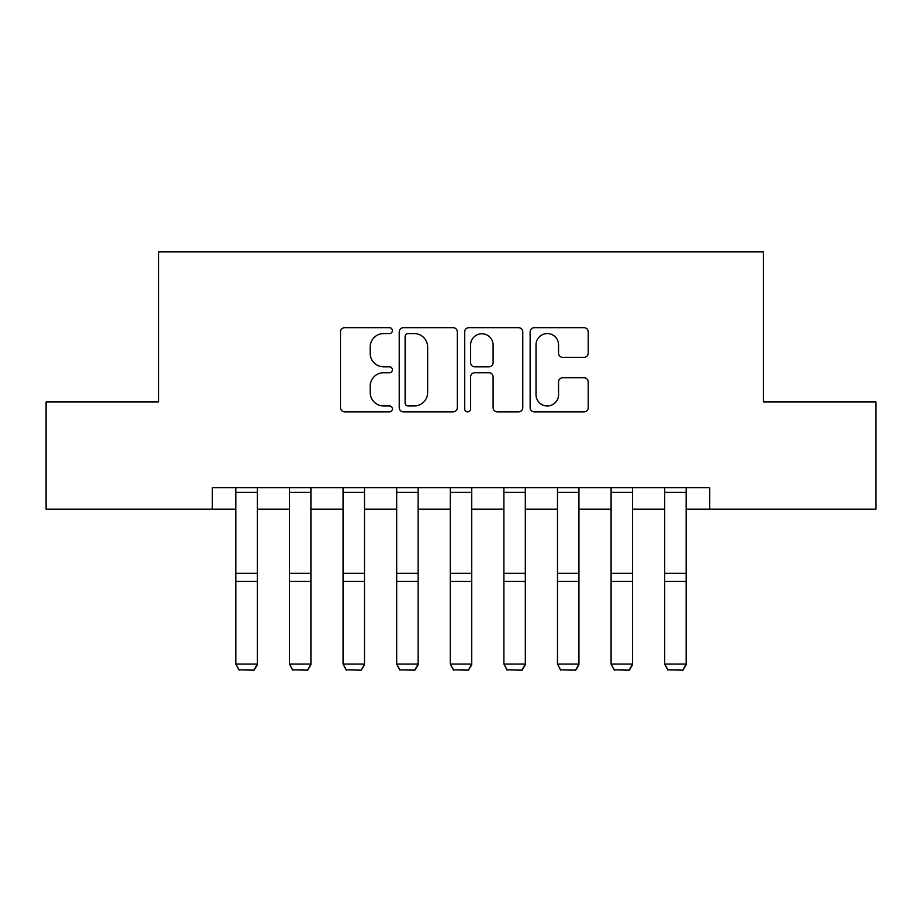 <?xml version="1.0" encoding="UTF-8"?>
<svg xmlns="http://www.w3.org/2000/svg" width="922" height="922" viewBox="0 0 922 922"><rect width="100%" height="100%" fill="white"/><g stroke="black" fill="none" stroke-linecap="round" stroke-linejoin="round"><path stroke-width="1.38" d="M392.392 330.629A2.95 2.95 0 0 0 389.441 327.679L344.713 327.679A4.207 4.207 0 0 0 340.506 331.885L340.506 407.662A4.207 4.207 0 0 0 344.713 411.869L389.441 411.869A2.95 2.95 0 0 0 392.392 408.919A2.95 2.95 0 0 0 389.441 405.968L383.656 405.968A13.473 13.473 0 0 1 370.183 392.507L370.183 386.191A13.473 13.473 0 0 1 383.656 372.719L389.441 372.719A2.95 2.95 0 0 0 392.392 369.768A2.95 2.95 0 0 0 389.441 366.829L383.656 366.829A13.473 13.473 0 0 1 370.183 353.357L370.183 347.041A13.473 13.473 0 0 1 383.656 333.568L389.441 333.568A2.95 2.95 0 0 0 392.392 330.629M584.018 357.356A4.207 4.207 0 0 0 588.224 353.149L588.224 331.885A4.207 4.207 0 0 0 584.018 327.679L534.345 327.679A4.207 4.207 0 0 0 530.138 331.885L530.138 407.662A4.207 4.207 0 0 0 534.345 411.869L584.018 411.869A4.207 4.207 0 0 0 588.224 407.662L588.224 381.985A4.207 4.207 0 0 0 584.018 377.766L562.766 377.766A4.207 4.207 0 0 0 558.548 381.985L558.548 394.708A11.26 11.26 0 0 1 547.288 405.968A11.26 11.26 0 0 1 536.028 394.708L536.028 344.828A11.26 11.26 0 0 1 547.288 333.568A11.26 11.26 0 0 1 558.548 344.828L558.548 353.149A4.207 4.207 0 0 0 562.766 357.356L584.018 357.356M212.279 509.151L46.1 509.151L46.1 401.934L158.665 401.934L158.665 251.844L763.335 251.844L763.335 401.934L875.9 401.934L875.9 509.151L709.721 509.151L709.721 487.703L212.279 487.703L212.279 509.151L235.859 509.151M457.312 331.885A4.207 4.207 0 0 0 453.105 327.679L403.433 327.679A4.207 4.207 0 0 0 399.226 331.885L399.226 407.662A4.207 4.207 0 0 0 403.433 411.869L453.105 411.869A4.207 4.207 0 0 0 457.312 407.662L457.312 331.885M468.895 327.679L518.567 327.679A4.207 4.207 0 0 1 522.774 331.885L522.774 407.662A4.207 4.207 0 0 1 518.567 411.869L497.304 411.869A4.207 4.207 0 0 1 493.097 407.662L493.097 376.925A4.207 4.207 0 0 0 488.891 372.719L474.784 372.719A4.207 4.207 0 0 0 470.577 376.925L470.577 408.919A2.95 2.95 0 0 1 467.627 411.869A2.95 2.95 0 0 1 464.688 408.919L464.688 331.885A4.207 4.207 0 0 1 468.895 327.679M257.307 509.151L289.462 509.151M310.91 509.151L343.065 509.151M364.513 509.151L396.679 509.151M418.115 509.151L450.282 509.151M471.718 509.151L503.885 509.151M525.321 509.151L557.487 509.151M578.935 509.151L611.09 509.151M632.538 509.151L664.693 509.151M686.141 509.151L709.721 509.151M408.066 333.568A2.95 2.95 0 0 0 405.127 336.518L405.127 403.029A2.95 2.95 0 0 0 408.066 405.968L414.174 405.968A13.473 13.473 0 0 0 427.647 392.507L427.647 347.041A13.473 13.473 0 0 0 414.174 333.568L408.066 333.568M493.097 345.047A11.26 11.26 0 0 0 481.837 333.787A11.26 11.26 0 0 0 470.577 345.047L470.577 362.623A4.207 4.207 0 0 0 474.784 366.829L488.891 366.829A4.207 4.207 0 0 0 493.097 362.623L493.097 345.047M257.307 487.703L257.307 664.831L254.092 670.156L239.075 669.845L254.092 670.156M239.075 670.156L235.859 664.059L257.307 664.059L254.092 669.845M235.859 487.703L235.859 664.059L239.075 669.845M310.91 487.703L310.91 664.831L307.694 670.156L292.677 669.845L307.694 670.156M292.677 670.156L289.462 664.059L310.91 664.059L307.694 669.845M289.462 487.703L289.462 664.059L292.677 669.845M364.513 487.703L364.513 664.831L361.297 670.156L346.292 669.845L361.297 670.156M346.292 670.156L343.065 664.059L364.513 664.059L361.297 669.845M343.065 487.703L343.065 664.059L346.292 669.845M418.115 487.703L418.115 664.831L414.9 670.156L399.894 669.845L414.9 670.156M399.894 670.156L396.679 664.059L418.115 664.059L414.9 669.845M396.679 487.703L396.679 664.059L399.894 669.845M471.718 487.703L471.718 664.831L468.503 670.156L453.497 669.845L468.503 670.156M453.497 670.156L450.282 664.059L471.718 664.059L468.503 669.845M450.282 487.703L450.282 664.059L453.497 669.845M525.321 487.703L525.321 664.831L522.106 670.156L507.1 669.845L522.106 670.156M507.1 670.156L503.885 664.059L525.321 664.059L522.106 669.845M503.885 487.703L503.885 664.059L507.1 669.845M578.935 487.703L578.935 664.831L575.708 670.156L560.703 669.845L575.708 670.156M560.703 670.156L557.487 664.059L578.935 664.059L575.708 669.845M557.487 487.703L557.487 664.059L560.703 669.845M632.538 487.703L632.538 664.831L629.323 670.156L614.306 669.845L629.323 670.156M614.306 670.156L611.09 664.059L632.538 664.059L629.323 669.845M611.09 487.703L611.09 664.059L614.306 669.845M686.141 487.703L686.141 664.831L682.925 670.156L667.908 669.845L682.925 670.156M667.908 670.156L664.693 664.059L686.141 664.059L682.925 669.845M664.693 487.703L664.693 664.059L667.908 669.845M257.307 573.323L235.859 573.323M257.307 581.448L235.859 581.448M257.307 492.313L235.859 492.313M310.91 573.323L289.462 573.323M310.91 581.448L289.462 581.448M310.91 492.313L289.462 492.313M364.513 573.323L343.065 573.323M364.513 581.448L343.065 581.448M364.513 492.313L343.065 492.313M418.115 573.323L396.679 573.323M418.115 581.448L396.679 581.448M418.115 492.313L396.679 492.313M471.718 573.323L450.282 573.323M471.718 581.448L450.282 581.448M471.718 492.313L450.282 492.313M525.321 573.323L503.885 573.323M525.321 581.448L503.885 581.448M525.321 492.313L503.885 492.313M578.935 573.323L557.487 573.323M578.935 581.448L557.487 581.448M578.935 492.313L557.487 492.313M632.538 573.323L611.09 573.323M632.538 581.448L611.09 581.448M632.538 492.313L611.09 492.313M686.141 573.323L664.693 573.323M686.141 581.448L664.693 581.448M686.141 492.313L664.693 492.313"/></g></svg>

